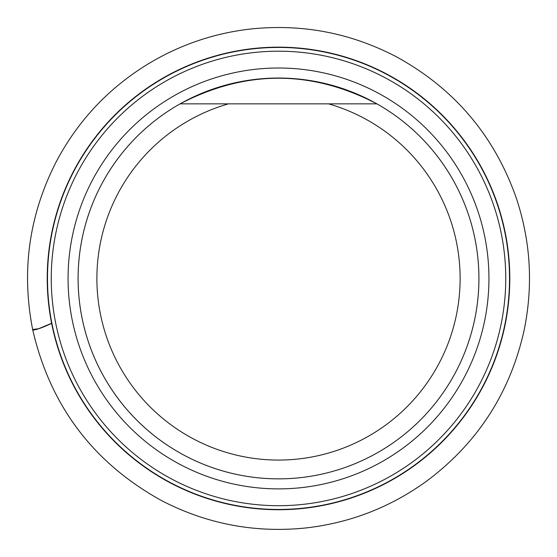 <?xml version="1.0" encoding="UTF-8"?>
<svg xmlns="http://www.w3.org/2000/svg" width="557" height="557" viewBox="0 0 557 557"><rect width="100%" height="100%" fill="white"/><g stroke="black" fill="none" stroke-linecap="round" stroke-linejoin="round"><path stroke-width="0.84" d="M47.498 278.451A231.009 231.009 0 0 1 394.008 78.391A231.009 231.009 0 0 1 394.008 478.512A231.009 231.009 0 0 1 47.498 278.451M376.908 103.86C311.307 69.688 245.707 69.688 180.099 103.86A200.416 200.416 0 0 0 312.623 475.936A200.416 200.416 0 0 0 478.923 278.451A200.416 200.416 0 0 0 180.099 103.86L328.546 103.86A181.624 181.624 0 0 1 426.676 383.481A181.624 181.624 0 0 1 130.338 383.481A181.624 181.624 0 0 1 228.467 103.86L180.099 103.86A200.416 200.416 0 0 0 312.623 475.936A200.416 200.416 0 0 0 478.923 278.451A200.416 200.416 0 0 0 180.099 103.86A200.416 200.416 0 0 0 124.538 406.742A200.416 200.416 0 0 0 432.476 406.742A200.416 200.416 0 0 0 376.908 103.86L328.546 103.86M505.756 278.451A227.249 227.249 0 0 0 278.507 51.195A227.249 227.249 0 0 0 51.258 278.451A227.249 227.249 0 0 0 278.507 505.7A227.249 227.249 0 0 0 505.756 278.451M51.606 323.29L38.746 328.679L32.654 329.528M47.22 278.451A231.287 231.287 0 0 1 394.147 78.147A231.287 231.287 0 0 1 394.147 478.748A231.287 231.287 0 0 1 47.22 278.451M488.942 278.451A210.435 210.435 0 0 1 173.29 460.695A210.435 210.435 0 0 1 173.29 96.208A210.435 210.435 0 0 1 488.942 278.451M51.627 323.387C42.262 327.76 35.968 329.981 32.766 330.05C21.082 270.932 29.034 214.584 56.619 161.001C78.412 120.138 109.102 87.679 148.684 63.609C180.322 44.623 214.466 33.065 251.13 28.95C302.388 23.679 350.847 32.981 396.514 56.856C454.498 88.674 494.449 135.811 516.353 198.257C530.835 241.94 533.348 286.298 523.879 331.338C509.836 393.36 477.328 443.358 426.349 481.332C390.185 507.399 349.963 522.946 305.682 527.973C255.057 533.146 207.12 524.081 161.878 500.771C93.472 463.09 50.429 406.185 32.766 330.05"/></g></svg>
